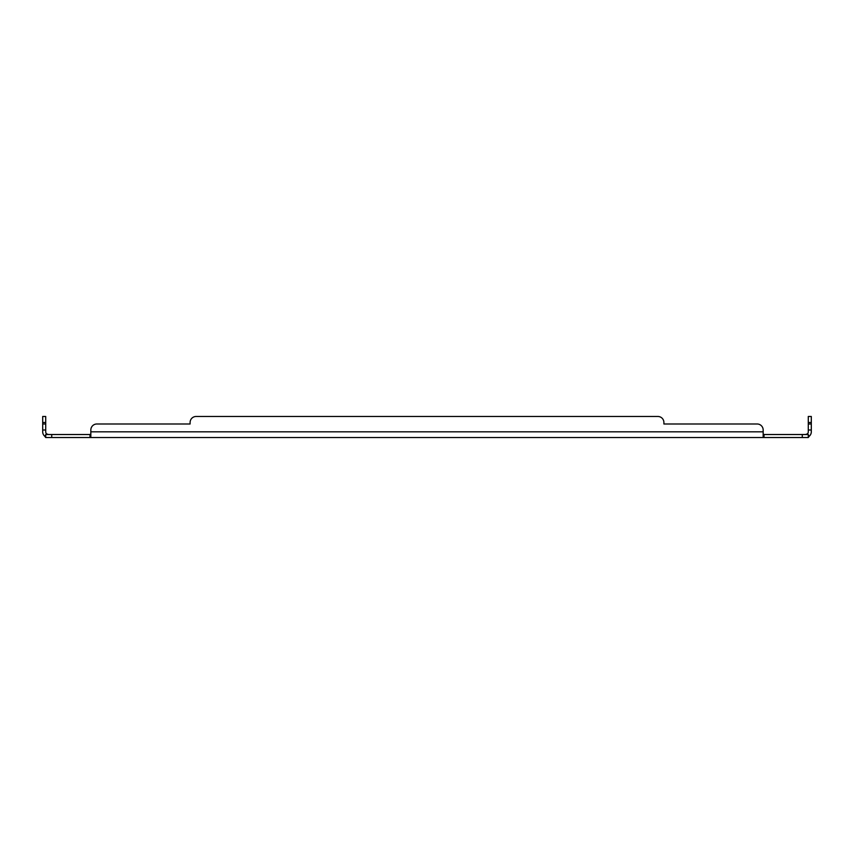<?xml version="1.0" encoding="UTF-8"?>
<svg xmlns="http://www.w3.org/2000/svg" width="854" height="854" viewBox="0 0 854 854"><rect width="100%" height="100%" fill="white"/><g stroke="black" fill="none" stroke-linecap="round" stroke-linejoin="round"><path stroke-width="1.28" d="M811.3 423.99L808.29 423.99L808.29 416.474L811.3 416.474L811.3 431.825A5.7 5.7 0 0 1 809.218 436.234L808.29 437.526L45.71 437.526L45.71 434.526L46.692 433.907A2.69 2.69 0 0 1 45.71 431.825L45.71 423.99L42.7 423.99L42.7 416.474L45.71 416.474L45.71 423.99M808.29 437.526L808.29 434.526L764.02 434.526L764.02 437.526L763.166 436.234L763.166 430.01A6.021 6.021 0 0 0 757.156 423.99L663.9 423.99L663.9 422.484A6.021 6.021 0 0 0 657.879 416.474L196.121 416.474A6.021 6.021 0 0 0 190.1 422.484L190.1 423.99L96.844 423.99A6.021 6.021 0 0 0 90.834 430.01L90.834 436.234L89.98 437.526L89.98 434.526L45.71 434.526M45.71 435.102L44.782 436.234A5.7 5.7 0 0 1 42.7 431.825L42.7 423.99M44.782 436.234L45.71 437.526M90.834 437.526L90.834 436.234M763.166 437.526L763.166 436.234M808.29 435.102L809.218 436.234M808.29 434.526L807.308 433.907A2.69 2.69 0 0 0 808.29 431.825L808.29 423.99M763.166 431.825L90.834 431.825L90.834 430.01M89.98 434.526L90.834 433.907M764.02 434.526L763.166 433.907M805.6 434.526L807.308 433.907M48.4 434.526L46.692 433.907L48.4 434.526M757.156 423.99L663.9 423.99L663.9 422.484M196.121 416.474L657.879 416.474M96.844 423.99L190.1 423.99L190.1 422.484M802.28 434.526L802.28 437.526M51.72 437.526L51.72 434.526M811.3 430.01L808.29 430.01M42.7 430.01L45.71 430.01M808.29 422.484L811.3 422.484M42.7 422.484L45.71 422.484"/></g></svg>
